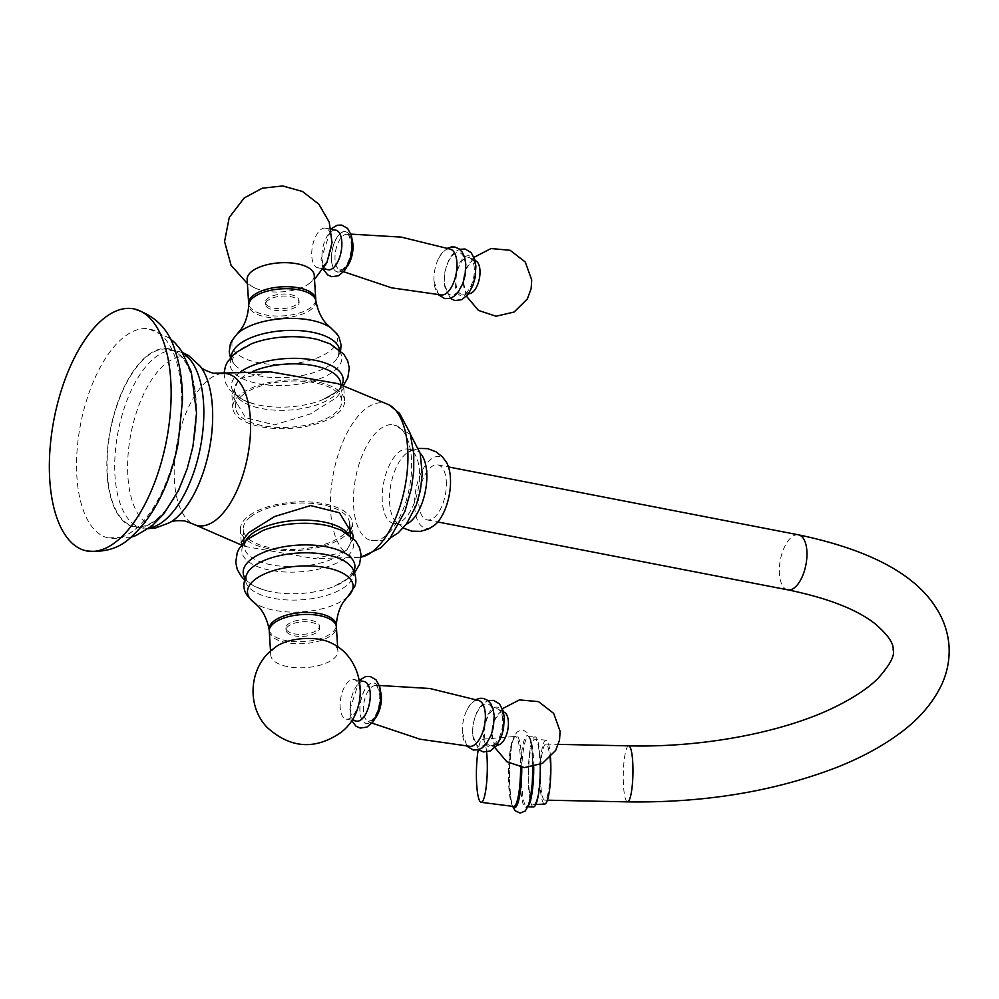 <?xml version="1.0" encoding="UTF-8"?>
<svg xmlns="http://www.w3.org/2000/svg" width="999" height="999" viewBox="0 0 999 999"><rect width="100%" height="100%" fill="white"/><g stroke="black" fill="none" stroke-linecap="round" stroke-linejoin="round"><path stroke-width="0.75" stroke-dasharray="5 3.75" d="M135.14 529.333A106.481 49.426 -79 0 0 181.244 415.509A106.481 49.426 -79 0 0 148.701 328.883A106.481 49.426 -79 0 0 123.089 337.749A106.481 49.426 101 0 0 77.098 450.099A106.481 49.426 101 0 0 108.154 537.924A106.481 49.426 101 0 0 135.14 529.333M156.806 519.592A90.784 42.145 101 0 1 107.118 474.475A90.784 42.145 101 0 1 146.528 356.243A90.784 42.145 -79 0 1 196.204 401.361A90.784 42.145 -79 0 1 156.806 519.592M156.768 519.093A90.222 41.883 -79 0 0 195.792 423.264A90.222 41.883 -79 0 0 168.843 349.338A90.222 41.883 -79 0 0 146.553 356.743A90.222 41.883 -79 0 0 107.542 452.572A90.222 41.883 -79 0 0 134.478 526.498A90.222 41.883 -79 0 0 156.768 519.093M270.592 371.865L238.948 378.846L231.955 395.129L245.579 417.682L274.4 424.9L310.402 413.948L336.401 397.739L343.818 388.087L337.799 383.616M353.084 538.049L346.079 551.635L314.435 558.603L247.24 546.853L242.145 544.343M385.876 535.689A58.904 27.348 101 0 1 371.328 540.521A58.904 27.348 101 0 1 353.733 492.27A58.904 27.348 101 0 1 379.208 429.707A58.904 27.348 -79 0 1 393.756 424.875A58.904 27.348 -79 0 1 411.351 473.139A58.904 27.348 -79 0 1 385.876 535.689M241.221 542.382L240.422 529.77A56.044 24.263 -3.6 0 0 282.879 550.524A56.044 24.263 -3.6 0 0 345.08 535.701A56.044 24.263 176.4 0 0 349.962 530.469M351.386 527.822A56.044 24.263 176.4 0 0 352.285 522.727A56.044 24.263 176.4 0 0 309.827 501.973A56.044 24.263 176.4 0 0 247.627 516.795A56.044 24.263 -3.6 0 0 240.422 529.77M250.062 517.27A53.234 23.052 -3.6 0 1 309.153 503.184A53.234 23.052 -3.6 0 1 349.488 522.902A53.234 23.052 -3.6 0 1 342.645 535.227A53.234 23.052 -3.6 0 1 283.554 549.3A53.234 23.052 -3.6 0 1 243.219 529.595A53.234 23.052 -3.6 0 1 250.062 517.27M269.28 630.194A33.629 14.56 176.4 0 0 295.741 641.708A33.629 14.56 176.4 0 0 331.93 632.754A33.629 14.56 -3.6 0 0 336.238 625.986M310.951 620.317A16.808 7.28 -3.6 0 1 319.48 626.023A16.808 7.28 -3.6 0 1 311.363 632.891A16.808 7.28 -3.6 0 1 294.443 633.853A16.808 7.28 -3.6 0 1 285.914 628.146A16.808 7.28 -3.6 0 1 294.031 621.278A16.808 7.28 -3.6 0 1 310.951 620.317M311.076 622.327A16.808 7.28 -3.6 0 1 319.605 628.046A16.808 7.28 -3.6 0 1 311.488 634.902A16.808 7.28 -3.6 0 1 294.58 635.876A16.808 7.28 -3.6 0 1 286.039 630.157A16.808 7.28 -3.6 0 1 294.168 623.301A16.808 7.28 -3.6 0 1 311.076 622.327M269.268 631.218A33.629 14.56 -3.6 0 0 294.742 643.668A33.629 14.56 -3.6 0 0 332.055 634.777A33.629 14.56 176.4 0 0 336.388 626.985M337.637 646.89L337.899 651.023A33.629 14.56 176.4 0 1 333.579 658.803A33.629 14.56 -3.6 0 1 296.253 667.694A33.629 14.56 -3.6 0 1 270.779 655.244A33.629 14.56 -3.6 0 1 275.1 647.464A33.629 14.56 176.4 0 1 276.935 646.103M351.223 717.482A20.18 9.366 101 0 1 346.241 719.13A20.18 9.366 101 0 1 340.209 702.597A20.18 9.366 101 0 1 348.938 681.181A20.18 9.366 101 0 1 353.921 679.52A20.18 9.366 101 0 1 359.94 696.053A20.18 9.366 101 0 1 351.223 717.482M356.468 721.116A20.18 9.366 101 0 1 350.412 709.44A20.18 9.366 -79 0 1 364.16 681.505M337.899 651.023A33.629 14.56 176.4 0 0 330.644 642.732M470.104 746.365A23.364 10.852 101 0 1 462.387 732.742A23.364 10.852 -79 0 1 462.35 732.18L466.945 746.178M478.996 700.574A23.364 10.852 -79 0 0 466.496 710.838A23.364 10.852 -79 0 0 462.35 732.18M493.956 716.458A21.653 10.052 -79 0 0 482.105 705.694A21.653 10.052 -79 0 0 472.714 733.89A21.653 10.052 101 0 0 484.565 744.655A21.653 10.052 101 0 0 493.956 716.458M502.697 719.642A18.656 8.666 -79 0 0 498.151 709.19A18.656 8.666 -79 0 0 488.486 715.521A18.656 8.666 -79 0 0 484.378 734.665A18.656 8.666 101 0 0 491.108 745.529A18.656 8.666 101 0 0 502.697 719.642M498.151 709.19L504.27 712.25A16.808 7.805 -79 0 0 494.193 720.891A16.808 7.805 -79 0 0 491.808 733.204A16.808 7.805 -79 0 0 491.858 735.202A16.808 7.805 101 0 0 497.914 744.992L491.108 745.529M337.4 413.673A56.044 24.263 176.4 0 0 344.605 400.711A56.044 24.263 176.4 0 0 302.148 379.957A56.044 24.263 176.4 0 0 239.947 394.78A56.044 24.263 -3.6 0 0 232.742 407.742A56.044 24.263 -3.6 0 0 275.2 428.496A56.044 24.263 -3.6 0 0 337.4 413.673M242.382 395.242A53.234 23.052 176.4 0 0 235.539 407.567A53.234 23.052 176.4 0 0 275.874 427.285A53.234 23.052 176.4 0 0 334.965 413.199A53.234 23.052 176.4 0 0 341.808 400.886A53.234 23.052 176.4 0 0 301.473 381.168A53.234 23.052 176.4 0 0 242.382 395.242M315.821 300.649A33.629 14.56 176.4 0 1 311.563 309.066A33.629 14.56 -3.6 0 1 273.551 317.907A33.629 14.56 -3.6 0 1 248.763 304.87M274.088 310.165A16.808 7.28 176.4 0 0 290.996 309.19A16.808 7.28 176.4 0 0 299.113 302.335A16.808 7.28 176.4 0 0 290.584 296.616A16.808 7.28 176.4 0 0 273.676 297.59A16.808 7.28 176.4 0 0 265.547 304.445A16.808 7.28 176.4 0 0 274.088 310.165M273.951 308.142A16.808 7.28 176.4 0 0 290.871 307.168A16.808 7.28 176.4 0 0 298.988 300.312A16.808 7.28 176.4 0 0 290.459 294.605A16.808 7.28 176.4 0 0 273.539 295.567A16.808 7.28 176.4 0 0 265.422 302.422A16.808 7.28 176.4 0 0 273.951 308.142M315.746 300.274A33.629 14.56 176.4 0 1 311.438 307.043A33.629 14.56 -3.6 0 1 275.249 315.996A33.629 14.56 -3.6 0 1 248.788 304.483M247.39 283.579L254.383 287.749A33.629 14.56 -3.6 0 0 308.092 284.365A33.629 14.56 -3.6 0 0 309.927 283.017A33.629 14.56 176.4 0 0 314.248 275.237M320.542 229.82A20.18 9.366 101 0 1 325.524 228.159A20.18 9.366 101 0 1 331.543 244.693A20.18 9.366 101 0 1 322.827 266.121A20.18 9.366 101 0 1 317.844 267.782A20.18 9.366 101 0 1 311.813 251.248A20.18 9.366 101 0 1 320.542 229.82M335.764 230.145A20.18 9.366 -79 0 0 322.015 258.079A20.18 9.366 101 0 0 328.072 269.755M254.383 287.749A33.629 14.56 -3.6 0 1 247.14 279.458M441.708 295.005A23.364 10.852 101 0 1 433.991 281.393A23.364 10.852 -79 0 1 433.953 280.819L438.549 294.83M450.599 249.226A23.364 10.852 -79 0 0 438.099 259.478A23.364 10.852 -79 0 0 433.953 280.819M465.559 265.097A21.653 10.052 -79 0 0 453.708 254.333A21.653 10.052 -79 0 0 444.318 282.53A21.653 10.052 101 0 0 456.168 293.294A21.653 10.052 101 0 0 465.559 265.097M474.3 268.281A18.656 8.666 -79 0 0 469.755 257.842A18.656 8.666 -79 0 0 460.089 264.173A18.656 8.666 -79 0 0 455.981 283.316A18.656 8.666 101 0 0 462.712 294.181A18.656 8.666 101 0 0 474.3 268.281M469.755 257.842L475.874 260.889A16.808 7.805 -79 0 0 465.796 269.543A16.808 7.805 -79 0 0 463.411 281.843A16.808 7.805 -79 0 0 463.461 283.841A16.808 7.805 101 0 0 469.518 293.631L462.712 294.181M393.656 523.389A37.825 17.557 -79 0 1 382.367 492.395A37.825 17.557 -79 0 1 398.726 452.222A37.825 17.557 101 0 1 408.067 449.113A37.825 17.557 101 0 1 419.368 480.107A37.825 17.557 101 0 1 403.009 520.279A37.825 17.557 -79 0 1 393.656 523.389L400.974 524.8A37.825 17.557 -79 0 0 406.368 524.138M403.234 528.021L395.042 520.866A37.825 17.557 -79 0 1 390.509 486.7A37.825 17.557 -79 0 1 406.031 453.633A37.825 17.557 101 0 1 408.404 451.973A37.825 17.557 101 0 1 415.372 450.537A37.825 17.557 101 0 1 420.129 453.171M395.042 520.866A37.825 17.557 -79 0 0 400.974 524.8M446.328 462.112A36.426 16.908 101 0 0 430.469 459.627A36.426 16.908 -79 0 0 414.635 506.518A36.426 16.908 -79 0 0 434.003 525.636M446.291 481.118A28.022 13.012 101 0 1 427.197 519.905A28.022 13.012 101 0 1 418.793 503.683A28.022 13.012 101 0 1 437.874 464.885A28.022 13.012 101 0 1 446.291 481.118M549.912 759.889A28.022 4.82 -88.8 0 0 545.916 744.105A28.022 4.82 -88.8 0 0 540.746 784.327A28.022 4.82 -88.8 0 0 544.742 800.124A28.022 4.82 -88.8 0 0 549.912 759.889M550.499 757.279A31.943 5.495 -88.8 0 0 546.078 740.184A31.943 5.495 -88.8 0 0 543.518 743.381A31.943 5.495 91.2 0 0 539.835 779.407A31.943 5.495 91.2 0 0 544.73 804.045M536.151 801.373A32.78 5.632 -88.8 0 0 539.947 764.809A32.78 5.632 -88.8 0 0 535.052 739.11A32.78 5.632 -88.8 0 0 532.442 742.382A32.78 5.632 91.2 0 0 528.646 779.37A32.78 5.632 91.2 0 0 533.678 804.657A32.78 5.632 91.2 0 0 536.151 801.373M540.334 764.485A35.027 6.019 -88.8 0 0 535.027 736.862A35.027 6.019 -88.8 0 0 532.305 740.371A35.027 6.019 91.2 0 0 528.259 779.657A35.027 6.019 91.2 0 0 533.553 806.905M486.613 752.072A31.556 5.42 -88.8 0 0 482.417 739.235A31.556 5.42 -88.8 0 0 480.069 742.394A31.556 5.42 91.2 0 0 478.234 749.774M183.154 353.434A90.222 41.883 -79 0 0 176.461 350.811A90.222 41.883 -79 0 0 154.171 358.216A90.222 41.883 101 0 0 115.147 454.046A90.222 41.883 101 0 0 142.095 527.971A90.222 41.883 101 0 0 149.288 528.046M170.155 522.44A86.126 39.985 101 0 1 127.672 471.69A86.126 39.985 101 0 1 165.26 364.023A86.126 39.985 -79 0 1 200.412 366.446M221.691 373.589A77.348 35.914 -79 0 0 208.004 380.107A77.348 35.914 101 0 0 175.062 456.593A77.348 35.914 101 0 0 192.557 523.763M389.073 404.857A78.459 36.426 -79 0 0 364.747 409.528A78.459 36.426 -79 0 0 330.532 498.264A78.459 36.426 -79 0 0 359.49 557.33A78.459 36.426 -79 0 0 359.677 557.317A78.459 36.426 -79 0 0 361.051 557.105L359.677 557.317M348.351 534.165A53.234 23.052 -3.6 0 1 350.562 540.047A53.234 23.052 -3.6 0 1 343.718 552.372A53.234 23.052 176.4 0 1 284.628 566.445A53.234 23.052 176.4 0 1 244.293 546.728C243.269 545.591 245.105 542.619 249.825 537.799L263.037 530.457A55.956 24.226 -3.6 0 0 249.038 538.274A55.956 24.226 176.4 0 0 270.242 570.242A55.956 24.226 176.4 0 0 346.366 557.155A55.956 24.226 -3.6 0 0 329.932 526.248C344.093 530.819 350.961 535.414 350.562 540.047L350.287 535.589M245.754 540.621A53.234 23.052 176.4 0 0 244.293 546.728L244.018 542.282M353.896 571.191A55.956 24.226 -3.6 0 1 347.727 578.771A55.956 24.226 176.4 0 1 333.728 586.588L349.662 577.572L354.57 572.777M244.892 578.046A55.956 24.226 176.4 0 0 266.833 590.796A55.956 24.226 176.4 0 0 333.728 586.588L346.94 579.245C353.384 572.202 354.495 567.707 350.287 565.759A54.171 23.452 -3.6 0 1 346.616 585.576A54.171 23.452 176.4 0 1 278.184 599.125A54.171 23.452 176.4 0 1 247.789 572.215C242.807 579.408 249.151 585.601 266.833 590.796L254.957 586.613L244.43 579.707M347.802 596.615A52.91 22.902 -3.6 0 1 346.303 597.926A52.91 22.902 176.4 0 1 300.137 611.962A52.91 22.902 176.4 0 1 254.133 602.509M380.182 694.867A20.679 9.603 -79 0 0 368.868 684.59A20.679 9.603 -79 0 0 359.89 711.525A20.679 9.603 101 0 0 371.216 721.802A20.679 9.603 101 0 0 380.182 694.867M380.082 694.967A20.455 9.49 -79 0 0 368.881 684.79A20.455 9.49 -79 0 0 360.002 711.438A20.455 9.49 101 0 0 371.203 721.603A20.455 9.49 101 0 0 380.082 694.967M380.819 692.432A18.269 8.479 -79 0 0 374.912 685.664A18.269 8.479 -79 0 0 363.436 711.013A18.269 8.479 101 0 0 368.007 721.29L371.416 720.491C376.923 715.321 379.707 706.98 379.782 695.479C376.361 680.182 375.412 687.687 374.912 685.664L379.345 685.476M376.011 717.22A18.269 8.479 101 0 1 368.007 721.29L372.053 723.114M503.521 718.955A20.342 9.441 101 0 1 494.692 745.454A20.342 9.441 101 0 1 483.553 735.339A20.342 9.441 -79 0 1 492.382 708.853A20.342 9.441 -79 0 1 503.521 718.955M235.539 407.567L234.465 390.422A53.234 23.052 -3.6 0 0 274.8 410.139A53.234 23.052 -3.6 0 0 333.891 396.066A53.234 23.052 176.4 0 0 340.734 383.741C341.758 384.877 339.922 387.849 335.202 392.682L321.99 400.012A55.956 24.226 -3.6 0 1 255.095 404.22A55.956 24.226 -3.6 0 1 238.661 373.326A55.956 24.226 176.4 0 1 240.509 371.915M252.585 371.503A53.234 23.052 176.4 0 0 241.308 378.109A53.234 23.052 -3.6 0 0 234.465 390.422L236.089 394.305C236.875 394.917 237.725 398.951 255.095 404.22L243.219 400.037L229.47 389.685L225.537 382.854L223.988 373.314M342.008 384.927A55.956 24.226 176.4 0 1 335.989 392.195A55.956 24.226 -3.6 0 1 321.99 400.012L337.924 391.009L343.481 385.402M340.597 350.761L337.237 358.254A54.171 23.452 176.4 0 1 332.617 363.161A54.171 23.452 -3.6 0 1 281.131 377.659A54.171 23.452 -3.6 0 1 234.74 364.71C230.532 362.724 231.656 358.229 238.087 351.223L251.298 343.881A55.956 24.226 176.4 0 0 237.3 351.698A55.956 24.226 -3.6 0 0 258.504 383.678A55.956 24.226 -3.6 0 0 334.628 370.579A55.956 24.226 176.4 0 0 318.194 339.672C335.115 344.73 336.538 349.001 337.163 349.55C339.36 350.761 339.373 353.671 337.237 358.254A54.171 23.452 176.4 0 0 339.498 349.8M230.469 357.692L234.74 364.71A54.171 23.452 -3.6 0 1 231.431 356.593M237.225 333.853A52.91 22.902 -3.6 0 0 260.177 363.037A52.91 22.902 -3.6 0 0 330.731 350.387A52.91 22.902 176.4 0 0 330.894 327.959M351.785 243.519A20.679 9.603 101 0 1 342.819 270.442A20.679 9.603 101 0 1 331.493 260.165A20.679 9.603 -79 0 1 340.472 233.242A20.679 9.603 -79 0 1 351.785 243.519M351.685 243.606A20.455 9.49 -79 0 0 340.484 233.441A20.455 9.49 -79 0 0 331.606 260.077A20.455 9.49 101 0 0 342.807 270.242A20.455 9.49 101 0 0 351.685 243.606M352.422 241.071A18.269 8.479 -79 0 0 346.516 234.303A18.269 8.479 -79 0 0 335.04 259.653A18.269 8.479 101 0 0 339.61 269.93L343.019 269.131C348.526 263.961 351.311 255.619 351.386 244.118C347.964 228.821 347.015 236.326 346.516 234.303L350.949 234.128M347.615 265.859A18.269 8.479 101 0 1 339.61 269.93L343.656 271.753M475.124 267.607A20.342 9.441 101 0 1 466.296 294.093A20.342 9.441 101 0 1 455.157 283.991A20.342 9.441 -79 0 1 463.986 257.492A20.342 9.441 -79 0 1 475.124 267.607M787.799 589.847A28.022 13.012 101 0 1 779.382 573.626A28.022 13.012 101 0 1 798.463 534.827M628.708 745.841A28.022 4.82 -88.8 0 0 623.538 786.076A28.022 4.82 -88.8 0 0 627.534 801.872M533.728 766.745A35.027 6.019 -88.8 0 0 528.396 736.725A35.027 6.019 -88.8 0 0 525.686 740.234A35.027 6.019 91.2 0 0 521.628 779.52A35.027 6.019 91.2 0 0 526.923 806.755L528.658 803.87C532.455 794.767 534.128 763.211 531.568 746.99C529.07 733.366 528.421 738.011 528.396 736.725L535.027 736.862M528.309 805.881A35.027 6.019 91.2 0 1 526.923 806.755L527.947 806.78M528.608 804.195A36.101 6.206 91.2 0 1 520.654 787.462A36.101 6.206 91.2 0 1 524.512 739.235A36.101 6.206 -88.8 0 1 532.467 755.981A36.101 6.206 -88.8 0 1 528.608 804.195M521.778 767.369A36.089 6.206 -88.8 0 0 513.486 739.01A36.089 6.206 91.2 0 0 509.278 775.049A36.089 6.206 91.2 0 0 513.261 806.418M482.417 739.235L515.172 736.45L513.436 739.347C506.331 753.521 510.327 812.899 513.698 806.48A35.027 6.019 91.2 0 1 508.503 778.933A35.027 6.019 91.2 0 1 512.562 739.959A35.027 6.019 -88.8 0 1 515.172 736.45L515.172 736.45A35.027 6.019 -88.8 0 1 520.604 767.207M131.094 537.2L108.154 537.924M169.705 338.149L148.701 328.883M168.843 349.338L182.63 352.597M134.478 526.498L148.489 528.621M359.49 557.33L314.435 558.603M241.546 545.067L247.24 546.853M353.072 535.339L352.285 522.727M349.488 522.902L349.55 523.938M243.219 529.595L243.706 537.362M319.48 626.023L319.605 628.046M285.914 628.146L286.039 630.157M270.779 655.244L270.517 651.111M346.241 719.13L351.835 720.217M353.921 679.52L359.515 680.606M359.44 680.207L349.425 710.926L351.611 720.554M475.986 699.562L470.279 704.507L466.496 710.838M478.583 749.675L472.465 734.715L473.301 723.101L476.798 712.299L480.394 706.405L484.415 702.534L488.086 700.674M494.867 747.589L491.808 733.204M502.41 708.691L494.193 720.891M343.818 388.087L344.605 400.711M231.955 395.129L232.742 407.742M341.808 400.886L340.734 383.741M299.113 302.335L298.988 300.312M265.547 304.445L265.422 302.422M308.092 284.365L314.51 279.358M325.524 228.159L331.119 229.246M317.844 267.782L323.439 268.856M323.214 269.206L321.029 259.578L331.044 228.846M447.589 248.202L441.883 253.159L438.099 259.478M450.187 298.314L444.068 283.354L444.905 271.74L448.401 260.951L451.998 255.057L456.006 251.174L459.69 249.325M466.471 296.228L463.411 281.843M474.013 257.342L465.796 269.543M410.477 434.415L393.756 424.875M408.067 449.113L415.372 450.537M371.328 540.521L383.741 540.272L390.397 537.924M418.668 448.401L408.404 451.973M437.874 464.885L448.476 466.945M427.197 519.905L437.812 521.965M545.916 744.105L558.391 744.367M546.078 740.184L535.052 739.11M535.801 804.545L533.678 804.657M532.854 766.932L531.68 746.915L529.582 737.187L526.848 732.367L523.563 730.381L520.267 730.319L516.908 732.167L513.773 737.362L511.413 746.765L509.278 771.578L510.452 796.565L512.624 806.343M544.742 800.124L547.377 800.187"/><path stroke-width="1.5" d="M117.22 540.809A123.289 57.23 -79 0 0 170.542 409.865A123.289 57.23 -79 0 0 133.716 308.853A123.289 57.23 -79 0 0 103.259 318.956A123.289 57.23 101 0 0 49.95 449.912A123.289 57.23 101 0 0 86.763 550.924A123.289 57.23 101 0 0 117.22 540.809M242.145 544.343L241.221 542.382L248.626 532.729L274.625 516.52L310.627 505.581L339.448 512.799L353.072 535.339L353.084 538.049M389.235 404.945L399.575 413.386L410.127 433.254L413.748 453.658L413.698 471.216L411.476 488.061L404.907 511.388L389.785 538.698L380.894 547.777L361.051 557.117A78.459 36.426 -79 0 0 373.626 550.699A78.459 36.426 -79 0 0 407.055 473.039A78.459 36.426 -79 0 0 389.235 404.945A78.459 36.426 -79 0 0 389.073 404.857L337.799 383.616L270.592 371.865L213.336 373.264C205.319 370.592 201.011 368.319 200.412 366.446A86.126 39.985 -79 0 1 210.265 444.268A86.126 39.985 -79 0 1 175.012 518.981A86.126 39.985 101 0 1 170.155 522.44L155.394 528.071L148.489 528.621M349.962 530.469A56.044 24.263 176.4 0 0 351.386 527.822M347.802 596.615L354.707 586.338C358.191 579.495 353.022 567.332 350.287 565.759A54.171 23.452 -3.6 0 0 303.896 552.809A54.171 23.452 -3.6 0 0 252.41 567.307A54.171 23.452 176.4 0 0 247.789 572.215C239.123 589.385 246.691 595.779 254.133 602.509A52.91 22.902 176.4 0 1 254.295 580.082A52.91 22.902 -3.6 0 1 324.85 567.444A52.91 22.902 -3.6 0 1 347.802 596.615L343.943 601.236C339.535 607.367 336.975 615.496 336.263 625.599A33.629 14.56 -3.6 0 0 311.476 612.562A33.629 14.56 -3.6 0 0 273.464 621.415A33.629 14.56 176.4 0 0 269.206 629.82A33.629 14.56 176.4 0 0 269.28 630.194M337.637 646.89L336.388 626.985A33.629 14.56 176.4 0 0 310.914 614.535A33.629 14.56 176.4 0 0 273.589 623.426A33.629 14.56 -3.6 0 0 269.268 631.218L270.517 651.111M359.515 680.606L364.16 681.505A20.18 9.366 -79 0 1 370.217 693.181A20.18 9.366 101 0 1 356.468 721.116L351.835 720.217M330.644 642.732A33.629 14.56 176.4 0 0 276.935 646.103L272.577 649.325C248.813 667.719 246.278 706.38 267.47 727.722C290.759 748.526 315.209 750.124 340.846 732.504C370.866 709.952 364.935 657.954 330.644 642.732M379.345 685.476L429.782 688.486L478.996 700.574A23.364 10.852 -79 0 1 485.314 713.923A23.364 10.852 101 0 1 470.104 746.365L419.955 739.185L372.053 723.114M496.978 745.067L497.914 744.992A16.808 7.805 101 0 0 508.366 721.653A16.808 7.805 -79 0 0 504.27 712.25L503.421 711.825M237.225 333.853L241.096 329.233C245.492 323.102 248.052 314.985 248.763 304.87A33.629 14.56 -3.6 0 1 253.097 297.714A33.629 14.56 176.4 0 1 289.71 288.786A33.629 14.56 176.4 0 1 315.821 300.649C317.794 310.589 321.341 318.331 326.486 323.863L330.894 327.959A52.91 22.902 176.4 0 0 284.89 318.519A52.91 22.902 176.4 0 0 238.724 332.542A52.91 22.902 -3.6 0 0 237.225 333.853L231.843 340.696L230.307 344.156L229.233 351.948L230.469 357.692M248.788 304.483A33.629 14.56 -3.6 0 1 248.651 303.484A33.629 14.56 -3.6 0 1 252.972 295.704A33.629 14.56 176.4 0 1 290.284 286.813A33.629 14.56 176.4 0 1 315.759 299.263A33.629 14.56 176.4 0 1 315.746 300.274M315.759 299.263L314.248 275.237A33.629 14.56 176.4 0 0 288.773 262.774A33.629 14.56 176.4 0 0 251.461 271.666A33.629 14.56 -3.6 0 0 247.14 279.458L248.651 303.484M323.439 268.856L328.072 269.755A20.18 9.366 101 0 0 341.82 241.833A20.18 9.366 -79 0 0 335.764 230.145L331.119 229.246M350.949 234.128L401.386 237.125L450.599 249.226A23.364 10.852 -79 0 1 456.918 262.562A23.364 10.852 101 0 1 441.708 295.005L391.558 287.824L343.656 271.753M468.581 293.706L469.518 293.631A16.808 7.805 101 0 0 479.97 270.304A16.808 7.805 -79 0 0 475.874 260.889L475.024 260.477M420.129 453.171A37.825 17.557 101 0 1 426.073 487.075A37.825 17.557 101 0 1 410.314 521.703A37.825 17.557 -79 0 1 406.368 524.138M403.234 528.021L411.65 531.156L420.616 531.356L428.384 529.02L434.003 525.636A36.426 16.908 -79 0 0 434.602 525.162A36.426 16.908 101 0 0 449.25 495.017A36.426 16.908 101 0 0 446.328 462.112L442.382 456.88L436.051 451.81L427.659 448.638L418.668 448.401M535.801 804.545L544.73 804.045A31.943 5.495 91.2 0 0 547.14 800.848A31.943 5.495 -88.8 0 0 550.499 757.279M526.923 806.755L533.553 806.905A35.027 6.019 91.2 0 0 536.276 803.396A35.027 6.019 -88.8 0 0 540.334 764.485M478.234 749.774A31.556 5.42 91.2 0 0 476.623 783.353A31.556 5.42 91.2 0 0 481.093 802.309A31.556 5.42 91.2 0 0 483.641 799.163A31.556 5.42 -88.8 0 0 486.613 752.072M149.288 528.046A90.222 41.883 101 0 0 164.385 520.566A90.222 41.883 -79 0 0 202.71 432.23A90.222 41.883 -79 0 0 183.154 353.434M170.155 522.44C171.416 520.916 176.261 520.417 184.703 520.929L192.557 523.763A77.348 35.914 101 0 0 216.771 519.293A77.348 35.914 -79 0 0 250.512 431.531A77.348 35.914 -79 0 0 221.691 373.589M245.754 540.621A53.234 23.052 176.4 0 1 251.136 534.415A53.234 23.052 -3.6 0 1 303.346 520.142A53.234 23.052 -3.6 0 1 348.351 534.165M244.43 579.707L241.209 576.248L237.275 569.43L235.739 562.35L237.225 552.659L239.248 548.414L247.103 539.472L263.037 530.457A55.956 24.226 -3.6 0 1 329.932 526.248L341.296 530.194L355.469 540.684L359.565 547.789L361.026 554.607L359.578 564.298L354.57 572.777M244.892 578.046A55.956 24.226 176.4 0 1 250.399 559.89A55.956 24.226 -3.6 0 1 318.406 545.579A55.956 24.226 -3.6 0 1 353.896 571.191M376.011 717.22A18.269 8.479 101 0 0 381.356 696.303A18.269 8.479 -79 0 0 380.819 692.432M340.784 384.54L340.734 383.741A53.234 23.052 176.4 0 0 308.891 364.847A53.234 23.052 176.4 0 0 252.585 371.503M342.008 384.927A55.956 24.226 176.4 0 0 308.654 359.24A55.956 24.226 176.4 0 0 240.509 371.915M343.481 385.402L347.802 377.822L349.3 368.119L347.752 361.039L343.818 354.22L330.082 343.868L318.194 339.672A55.956 24.226 176.4 0 0 251.298 343.881L235.364 352.897L227.51 361.838L225.487 366.084L223.988 373.314M231.431 356.593A54.171 23.452 -3.6 0 1 238.411 344.892A54.171 23.452 176.4 0 1 297.602 330.519A54.171 23.452 176.4 0 1 339.498 349.8M347.615 265.859A18.269 8.479 101 0 0 352.959 244.942A18.269 8.479 -79 0 0 352.422 241.071M798.463 534.827A28.022 13.012 101 0 1 806.88 551.048A28.022 13.012 101 0 1 787.799 589.847C827.397 597.989 856.418 609.228 874.837 623.576C887.761 634.627 893.855 643.368 893.118 649.812C895.104 655.294 890.047 664.834 877.959 678.446C868.556 687.811 854.957 696.977 837.15 705.943C786.113 731.743 704.245 747.789 628.708 745.841A28.022 4.82 -88.8 0 1 632.704 761.638A28.022 4.82 -88.8 0 1 627.534 801.872C704.233 802.971 773.863 791.52 836.425 767.519C860.626 757.954 881.493 746.74 899.013 733.878C917.969 720.117 931.93 704.22 940.921 686.201C947.077 673.476 949.787 660.177 949.05 646.291C948.063 632.629 943.818 619.929 936.3 608.204C915.109 574.088 869.155 549.637 798.463 534.827L448.476 466.945M528.309 805.881A35.027 6.019 91.2 0 0 529.645 803.258A35.027 6.019 -88.8 0 0 533.728 766.745M513.261 806.418A36.089 6.206 91.2 0 0 517.569 803.958A36.089 6.206 -88.8 0 0 521.778 767.369M520.604 767.207A35.027 6.019 -88.8 0 1 516.52 802.971A35.027 6.019 91.2 0 1 513.698 806.48L481.093 802.309M86.763 550.924C104.545 552.697 119.006 548.376 130.17 537.962C153.809 516.72 169.805 485.177 178.159 443.356L182.48 400.212C182.53 381.93 180.107 365.534 175.212 350.999C168.956 329.395 155.132 315.347 133.716 308.853M169.705 338.149L175.3 343.194L181.431 350.774L191.296 371.84L196.541 412.987L192.944 446.466L187.225 468.606L178.434 490.534L163.848 513.861L151.998 525.924L136.014 535.514L131.094 537.2M182.63 352.597L188.599 355.544L200.412 366.446M192.557 523.763L241.546 545.067M349.55 523.938L350.287 535.589M243.706 537.362L244.018 542.282M254.133 602.509L258.541 606.605C263.686 612.15 267.233 619.88 269.206 629.82M351.611 720.554L356.019 726.236L360.189 728.059L366.883 727.122L372.802 722.215L376.423 716.383L380.132 704.969L380.906 693.568L379.77 686.775L375.999 679.77L370.13 676.448L365.572 676.61L359.44 680.207M466.945 746.178L473.239 749.987L478.134 749.799L482.18 747.876L486.338 743.855L491.258 734.777L493.431 726.947L494.205 715.634L493.069 708.853L490.709 703.621L487.674 700.349L483.329 698.401L479.945 698.289L475.986 699.562M488.086 700.674L493.456 700.361L499.5 703.908L503.146 710.801L504.283 717.582L503.508 728.908L501.336 736.738L496.416 745.816L490.247 750.998L483.341 751.947L478.583 749.675M502.41 708.691L519.418 699.899L538.523 701.635L553.671 713.386L560.114 731.305L559.527 740.084L555.694 750.386L542.532 763.361L524.463 767.594L506.843 761.762L494.867 747.589M340.597 350.761L341.096 344.88L339.036 337.3L337.088 334.053L330.894 327.959M314.51 279.358L326.86 262.737L332.03 242.67L329.22 222.14L318.868 204.196L302.51 191.508L282.692 185.939L262.35 188.187L244.181 197.977L229.258 217.47L224.55 241.571L231.056 265.259L247.39 283.579M331.044 228.846L337.175 225.25L341.733 225.087L347.602 228.409L351.373 235.427L352.51 242.22L351.735 253.609L348.027 265.022L344.405 270.866L338.486 275.761L331.793 276.698L327.622 274.875L323.214 269.206M438.549 294.83L444.842 298.626L449.737 298.451L453.783 296.516L457.942 292.507L462.862 283.429L465.034 275.599L465.809 264.273L464.672 257.492L462.312 252.26L459.278 248.988L454.932 247.04L451.548 246.94L447.589 248.202M459.69 249.325L465.059 249.001L471.103 252.56L474.75 259.453L475.886 266.233L475.112 277.547L472.939 285.377L468.007 294.455L461.85 299.638L454.945 300.587L450.187 298.314M474.013 257.342L491.021 248.539L510.127 250.287L525.274 262.025L531.718 279.945L531.131 288.723L527.297 299.026L514.135 312.013L496.066 316.246L478.446 310.414L466.471 296.228M390.397 537.924L398.052 533.016L406.518 523.938L416.208 505.382L420.404 490.347L422.252 474.063L420.167 453.309L410.477 434.415M437.812 521.965L787.799 589.847M558.391 744.367L628.708 745.841M512.624 806.343L515.209 810.801L520.129 813.061L525.149 811.076L528.321 805.843L530.694 796.34L532.267 783.204L532.854 766.932M547.377 800.187L627.534 801.872"/></g></svg>
